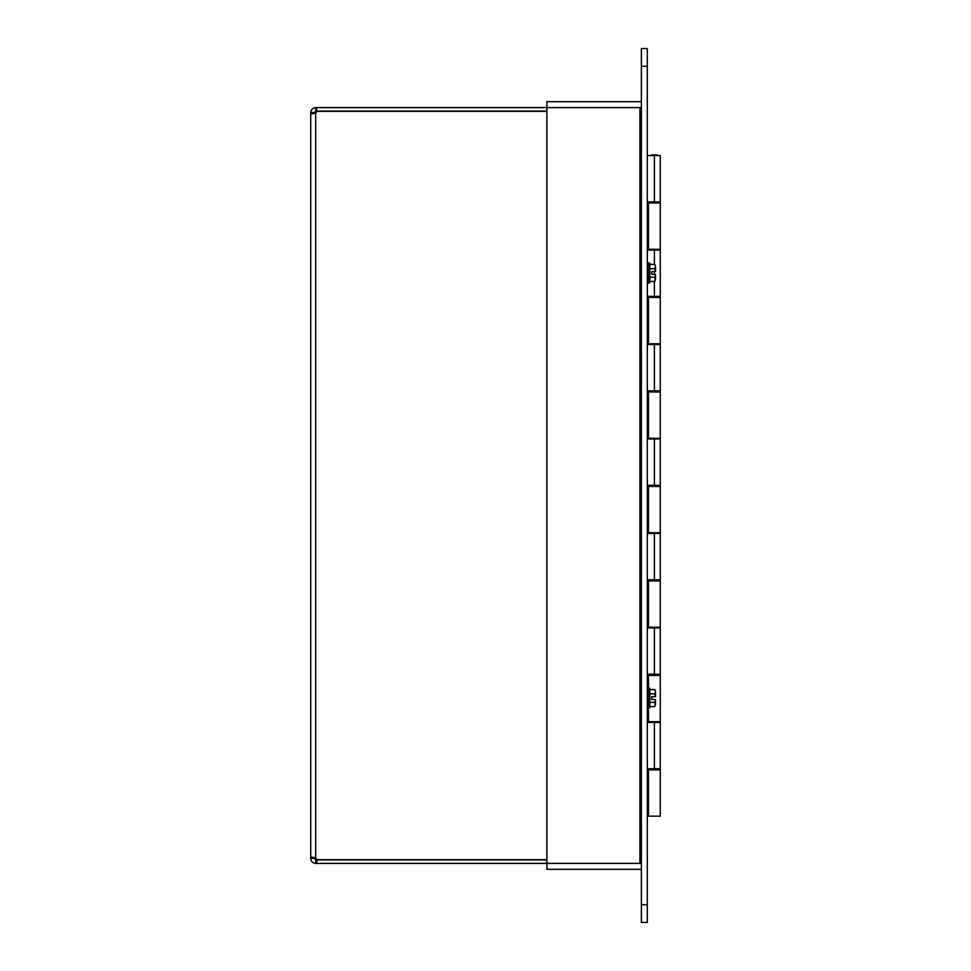 <?xml version="1.0" encoding="UTF-8"?>
<svg xmlns="http://www.w3.org/2000/svg" width="971" height="971" viewBox="0 0 971 971"><rect width="100%" height="100%" fill="white"/><g stroke="black" fill="none" stroke-linecap="round" stroke-linejoin="round"><path stroke-width="1.46" d="M641.382 100.219A1.481 1.481 0 0 1 639.913 101.688L546.904 101.688L546.904 107.599L316.74 107.599L316.74 111.095L546.904 111.095M546.904 859.675L316.862 859.675A3.301 3.301 0 0 0 315.696 857.866L312.177 857.162L310.72 857.866L314.216 857.866L315.696 859.905L316.74 859.905L316.74 863.401L315.696 863.401C312.711 863.085 311.06 861.423 310.72 858.437L314.216 858.437M546.904 111.325L316.862 111.325A3.301 3.301 0 0 1 315.696 113.134L312.177 113.838L310.72 113.134L315.696 113.134L315.696 857.866M310.72 858.437L310.72 112.563C311.06 109.577 312.711 107.915 315.696 107.599L316.74 107.599M315.696 107.599L315.696 111.095L314.216 113.134M310.72 112.563L314.216 112.563M316.74 111.095L315.696 111.095M315.696 859.905L315.696 863.401M316.74 863.401L641.382 863.401M316.74 859.905L546.904 859.905M648.47 769.869L648.47 816.162L660.28 816.162L660.28 769.869L647.293 769.869M647.293 249.316L660.28 249.316L660.28 203.012L647.293 203.012M647.293 343.783L660.28 343.783L660.28 297.49L647.293 297.49M647.293 438.261L660.28 438.261L660.28 391.968L647.293 391.968M647.293 532.739L660.28 532.739L660.28 486.447L647.293 486.447M647.293 627.217L660.28 627.217L660.28 580.925L647.293 580.925M647.293 721.684L660.28 721.684L660.28 675.391L647.293 675.391M648.47 816.162L647.293 816.162M647.293 201.871L660.28 201.871L660.28 155.578L647.293 155.578M647.293 296.337L660.28 296.337L660.28 250.045L647.293 250.045M647.293 390.815L660.28 390.815L660.28 344.523L647.293 344.523M647.293 485.294L660.28 485.294L660.28 439.001L647.293 439.001M647.293 579.772L660.28 579.772L660.28 533.48L647.293 533.48M647.293 674.25L660.28 674.25L660.28 627.946L647.293 627.946M647.293 768.716L660.28 768.716L660.28 722.424L647.293 722.424M657.209 155.578L657.209 154.838L651.541 154.838L651.541 155.578M655.51 704.448L654.855 706.585L655.425 699.484L655.51 704.448M654.855 693.816L655.51 691.692L655.51 696.656L654.855 693.816L649.842 693.816M654.855 689.556L655.51 691.692L654.855 689.556L649.842 689.556M655.425 699.484L651.735 699.484L651.735 696.656L655.425 696.656M649.842 706.585L654.855 706.585M649.842 702.324L654.855 702.324M648.373 707.847L649.842 707.847L649.842 688.293L648.373 688.293M647.293 708.405L648.373 708.405L648.373 687.735L647.293 687.735M655.51 279.308L654.855 281.444L655.425 274.344L655.51 279.308M654.855 268.676L655.51 266.552L655.51 271.516L654.855 268.676L649.842 268.676M654.855 264.415L655.51 266.552L654.855 264.415L649.842 264.415M655.425 274.344L651.735 274.344L651.735 271.516L655.425 271.516M649.842 281.444L654.855 281.444M649.842 277.184L654.855 277.184M648.373 282.707L649.842 282.707L649.842 263.153L648.373 263.153M647.293 283.265L648.373 283.265L648.373 262.595L647.293 262.595M647.293 66.259L647.293 48.55L641.382 48.55L641.382 66.259L647.293 66.259L647.293 904.741L641.382 904.741L641.382 922.45L647.293 922.45L647.293 904.741M641.382 904.741L641.382 66.259M641.382 870.781A1.481 1.481 0 0 0 639.913 869.312L546.904 869.312L546.904 107.599L641.382 107.599M641.382 863.547A7.38 7.38 0 0 0 639.913 863.401L639.913 107.599A7.38 7.38 0 0 0 641.382 107.453M641.382 48.55L647.293 48.55M654.381 201.871L654.381 155.578M654.381 768.716L654.381 722.424M654.381 674.25L654.381 627.946M654.381 579.772L654.381 533.48M654.381 485.294L654.381 439.001M654.381 390.815L654.381 344.523M654.381 296.337L654.381 281.444M654.381 274.344L654.381 271.516M654.381 264.415L654.381 250.045M648.47 203.012L648.47 249.316M648.47 297.49L648.47 343.783M648.47 391.968L648.47 438.261M648.47 486.447L648.47 532.739M648.47 580.925L648.47 627.217M648.47 675.391L648.47 688.293M648.47 707.847L648.47 721.684M657.209 769.869L657.209 768.716M657.209 722.424L657.209 721.684M657.209 675.391L657.209 674.25M657.209 627.946L657.209 627.217M657.209 580.925L657.209 579.772M657.209 533.48L657.209 532.739M657.209 486.447L657.209 485.294M657.209 439.001L657.209 438.261M657.209 391.968L657.209 390.815M657.209 344.523L657.209 343.783M657.209 297.49L657.209 296.337M657.209 250.045L657.209 249.316M657.209 203.012L657.209 201.871M651.541 769.869L651.541 768.716M651.541 722.424L651.541 721.684M651.541 675.391L651.541 674.25M651.541 627.946L651.541 627.217M651.541 580.925L651.541 579.772M651.541 533.48L651.541 532.739M651.541 486.447L651.541 485.294M651.541 439.001L651.541 438.261M651.541 391.968L651.541 390.815M651.541 344.523L651.541 343.783M651.541 297.49L651.541 296.337M651.541 250.045L651.541 249.316M651.541 203.012L651.541 201.871"/></g></svg>
